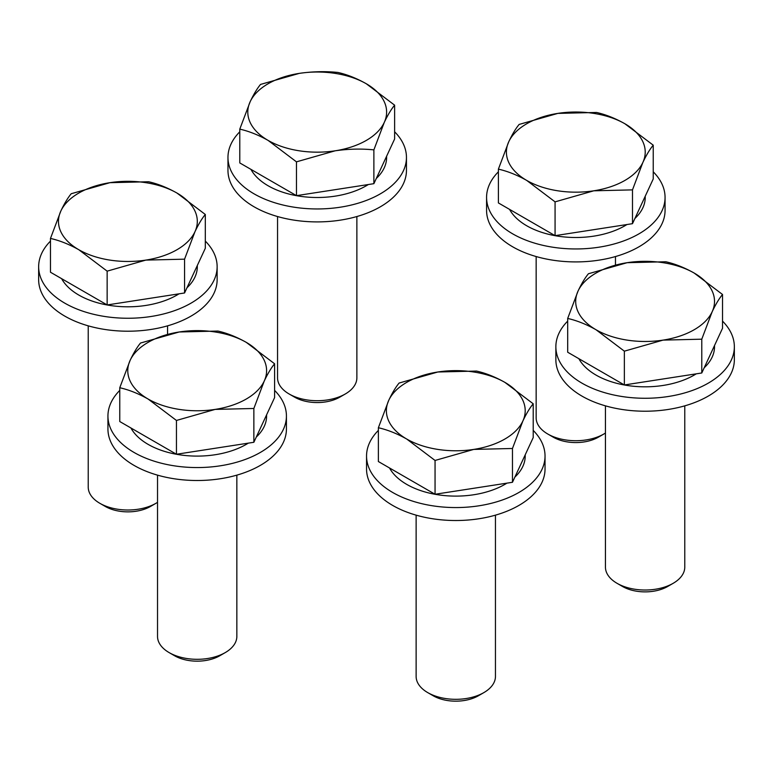 <?xml version="1.0" encoding="UTF-8"?>
<svg xmlns="http://www.w3.org/2000/svg" width="773" height="773" viewBox="0 0 773 773"><rect width="100%" height="100%" fill="white"/><g stroke="black" fill="none" stroke-linecap="round" stroke-linejoin="round"><path stroke-width="1.16" d="M645.223 196.236L645.223 197.434A69.415 40.07 180 0 1 634.913 218.45M626.942 224.537A69.415 40.07 180 0 1 526.732 225.774A69.415 40.07 180 0 1 509.552 209.377M536.153 256.549L536.153 417.816A39.665 22.9 0 0 0 547.767 434.011L553.236 437.17A31.925 18.436 0 0 0 598.389 437.17L603.858 434.011A39.665 22.9 0 0 0 605.443 433.044M553.236 437.17L547.767 434.011A39.665 22.9 0 0 0 603.858 434.011M653.233 145.179L653.233 178.978L632.488 223.677L555.072 235.659L498.392 202.932L498.392 169.132C507.687 171.248 517.137 175.017 526.732 180.438A69.415 40.07 180 0 1 508.769 141.73A69.415 40.07 180 0 1 557.845 113.389A69.415 40.07 180 0 1 624.893 123.757A69.415 40.07 180 0 1 642.856 162.465A69.415 40.07 180 0 1 593.78 190.805L632.488 189.878L642.856 162.465C646.392 154.987 649.851 149.228 653.233 145.179L624.893 123.757C615.298 118.346 605.848 114.578 596.553 112.462L557.845 113.389L519.137 124.434C515.755 128.502 512.296 134.27 508.769 141.73L498.392 169.132M526.732 180.438A69.415 40.07 0 0 0 593.78 190.805L555.072 201.859L526.732 180.438M555.072 235.659L555.072 201.859M632.488 223.677L632.488 189.878M498.392 171.809A89.243 51.52 0 0 0 486.575 197.434L486.575 210.391A89.243 51.52 0 0 0 556.058 260.636A89.243 51.52 0 0 0 665.06 210.391L665.06 197.434A89.243 51.52 0 0 0 653.233 171.809M486.575 197.434A89.243 51.52 0 0 0 556.058 247.679A89.243 51.52 0 0 0 665.06 197.434M567.691 321.114A89.243 51.52 0 0 0 555.864 346.739L555.864 359.696A89.243 51.52 0 0 0 559.855 374.944A89.243 51.52 0 0 0 658.461 410.637A89.243 51.52 0 0 0 734.35 359.696L734.35 346.739A89.243 51.52 0 0 0 730.35 331.501A89.243 51.52 0 0 0 722.523 321.114M555.864 346.739A89.243 51.52 0 0 0 559.855 361.986A89.243 51.52 0 0 0 658.461 397.689A89.243 51.52 0 0 0 734.35 346.739M378.374 430.406A89.243 51.52 0 0 0 366.547 456.041L366.547 468.998A89.243 51.52 0 0 0 423.237 516.973A89.243 51.52 0 0 0 521.282 503.996A89.243 51.52 0 0 0 545.033 468.998L545.033 456.041A89.243 51.52 0 0 0 533.215 430.406M366.547 456.041A89.243 51.52 0 0 0 423.237 504.015A89.243 51.52 0 0 0 521.282 491.039A89.243 51.52 0 0 0 545.033 456.041M119.767 390.404A89.243 51.52 0 0 0 107.94 416.038L107.94 428.986A89.243 51.52 0 0 0 177.432 479.231A89.243 51.52 0 0 0 286.425 428.986L286.425 416.038A89.243 51.52 0 0 0 274.608 390.404M107.94 416.038A89.243 51.52 0 0 0 177.432 466.283A89.243 51.52 0 0 0 286.425 416.038M50.477 241.099A89.243 51.52 0 0 0 38.65 266.733L38.65 279.681A89.243 51.52 0 0 0 42.65 294.928A89.243 51.52 0 0 0 141.246 330.631A89.243 51.52 0 0 0 217.136 279.681L217.136 266.733A89.243 51.52 0 0 0 213.145 251.486A89.243 51.52 0 0 0 205.309 241.099M38.65 266.733A89.243 51.52 0 0 0 42.65 281.971A89.243 51.52 0 0 0 141.246 317.674A89.243 51.52 0 0 0 217.136 266.733M239.785 131.797A89.243 51.52 0 0 0 227.967 157.431L227.967 170.389A89.243 51.52 0 0 0 284.648 218.353A89.243 51.52 0 0 0 382.693 205.386A89.243 51.52 0 0 0 406.453 170.389L406.453 157.431A89.243 51.52 0 0 0 394.626 131.797M227.967 157.431A89.243 51.52 0 0 0 284.648 205.405A89.243 51.52 0 0 0 382.693 192.429A89.243 51.52 0 0 0 406.453 157.431M714.523 345.541L714.523 346.739A69.415 40.07 180 0 1 712.155 357.116A69.415 40.07 180 0 1 704.203 367.755M696.241 373.842A69.415 40.07 180 0 1 629.956 385.853A69.415 40.07 180 0 1 578.851 358.682M605.443 405.854L605.443 567.121A39.665 22.9 0 0 0 617.057 583.315L622.526 586.475A31.925 18.436 0 0 0 667.688 586.475L673.157 583.315A39.665 22.9 0 0 0 683.419 573.054A39.665 22.9 0 0 0 684.772 567.121L684.772 405.854M617.057 583.315A39.665 22.9 0 0 0 673.157 583.315M722.523 294.484L722.523 328.283L701.778 372.982L624.362 384.964L567.691 352.237L567.691 318.437C576.938 320.553 586.388 324.312 596.022 329.742L624.362 351.164L663.07 340.11A69.415 40.07 180 0 1 596.022 329.742A69.415 40.07 0 0 1 578.059 291.034A69.415 40.07 180 0 1 627.145 262.694A69.415 40.07 180 0 1 694.193 273.062A69.415 40.07 180 0 1 712.155 311.77A69.415 40.07 180 0 1 663.07 340.11L701.778 339.183L712.155 311.77C715.663 304.33 719.122 298.571 722.523 294.484L694.193 273.062C684.53 267.622 675.08 263.864 665.853 261.767L627.145 262.694L588.437 273.748C585.035 277.826 581.576 283.585 578.059 291.034L567.691 318.437M701.778 372.982L701.778 339.183M624.362 384.964L624.362 351.164M506.924 483.144A69.415 40.07 180 0 1 473.762 494.749A69.415 40.07 180 0 1 389.534 467.984M416.125 515.147L416.125 676.423A39.665 22.9 0 0 0 427.749 692.618L433.218 695.777A31.925 18.436 0 0 0 464.061 700.541A31.925 18.436 0 0 0 478.371 695.777L483.84 692.618A39.665 22.9 0 0 0 495.454 676.423L495.454 515.147M427.749 692.618A39.665 22.9 0 0 0 466.061 698.541A39.665 22.9 0 0 0 483.84 692.618M525.205 454.843L525.205 456.041A69.415 40.07 180 0 1 514.895 477.057M533.215 403.786L504.875 382.364C495.213 376.924 485.773 373.156 476.535 371.069L437.827 371.997A69.415 40.07 180 0 1 504.875 382.364A69.415 40.07 180 0 1 522.838 421.072C526.374 413.594 529.834 407.835 533.215 403.786L533.215 437.586L512.47 482.284L473.762 488.275L435.054 494.256L378.374 461.539L378.374 427.74C387.631 429.846 397.071 433.614 406.714 439.035A69.415 40.07 180 0 1 388.751 400.327L378.374 427.74M473.762 449.413A69.415 40.07 180 0 1 406.714 439.035L435.054 460.457L473.762 449.413L512.47 448.485L522.838 421.072A69.415 40.07 180 0 1 473.762 449.413M437.827 371.997A69.415 40.07 0 0 0 388.751 400.327C392.278 392.868 395.728 387.109 399.119 383.041L437.827 371.997M512.47 482.284L512.47 448.485M435.054 494.256L435.054 460.457M248.317 443.132A69.415 40.07 180 0 1 148.107 444.369A69.415 40.07 180 0 1 130.927 427.981M225.233 652.605L219.764 655.765A31.925 18.436 0 0 1 174.611 655.765L169.142 652.605A39.665 22.9 0 0 0 225.233 652.605A39.665 22.9 0 0 0 236.847 636.421L236.847 475.144M157.528 475.144L157.528 636.421A39.665 22.9 0 0 0 169.142 652.605L174.611 655.765M266.598 414.83L266.598 416.038A69.415 40.07 180 0 1 256.288 437.054M274.608 363.783L246.268 342.362A69.415 40.07 180 0 1 264.231 381.07C267.767 373.591 271.226 367.822 274.608 363.783L274.608 397.583L253.863 442.282L176.447 454.253L119.767 421.536L119.767 387.737C128.936 389.805 138.386 393.573 148.107 399.032A69.415 40.07 180 0 1 130.144 360.324A69.415 40.07 180 0 1 179.22 331.984L140.512 343.038C137.13 347.106 133.671 352.865 130.144 360.324L119.767 387.737M215.155 409.4A69.415 40.07 180 0 1 148.107 399.032L176.447 420.454L215.155 409.4L253.863 408.482L264.231 381.07A69.415 40.07 180 0 1 215.155 409.4M246.268 342.362A69.415 40.07 0 0 0 179.22 331.984L217.928 331.057C227.098 333.134 236.548 336.893 246.268 342.362M176.447 454.253L176.447 420.454M253.863 442.282L253.863 408.482M197.308 265.526L197.308 266.733A69.415 40.07 180 0 1 194.941 277.101A69.415 40.07 180 0 1 186.989 287.749M179.027 293.827A69.415 40.07 180 0 1 112.742 305.837A69.415 40.07 180 0 1 61.637 278.676M88.228 325.839L88.228 487.116A39.665 22.9 0 0 0 99.843 503.3A39.665 22.9 0 0 0 155.943 503.3A39.665 22.9 0 0 0 157.528 502.334M99.843 503.3L105.312 506.46A31.925 18.436 0 0 0 150.474 506.46L155.943 503.3M205.309 214.479L176.978 193.057A69.415 40.07 0 0 1 194.941 231.765A69.415 40.07 180 0 1 145.855 260.095L184.563 259.168L194.941 231.765C198.497 224.247 201.956 218.479 205.309 214.479L205.309 248.278L184.563 292.977L107.147 304.949L50.477 272.231L50.477 238.432C59.724 240.538 69.174 244.307 78.807 249.727A69.415 40.07 180 0 1 60.845 211.019A69.415 40.07 180 0 1 109.93 182.679A69.415 40.07 180 0 1 176.978 193.057C167.316 187.617 157.876 183.848 148.638 181.752L109.93 182.679L71.222 193.733C67.86 197.743 64.401 203.502 60.845 211.019L50.477 238.432M145.855 260.095A69.415 40.07 180 0 1 78.807 249.727L107.147 271.149L145.855 260.095M107.147 304.949L107.147 271.149M184.563 292.977L184.563 259.168M386.616 156.233L386.616 157.431A69.415 40.07 180 0 1 376.306 178.447M368.334 184.534A69.415 40.07 180 0 1 335.173 196.139A69.415 40.07 180 0 1 250.945 169.374M277.546 216.537L277.546 377.813A39.665 22.9 0 0 0 289.16 394.008L294.629 397.158A31.925 18.436 0 0 0 325.472 401.931A31.925 18.436 0 0 0 339.782 397.158L345.251 394.008A39.665 22.9 0 0 0 356.875 377.813L356.875 216.537M289.16 394.008A39.665 22.9 0 0 0 327.472 399.931A39.665 22.9 0 0 0 345.251 394.008M394.626 105.176L394.626 138.976L373.881 183.674L335.173 189.665L296.465 195.646L239.785 162.929L239.785 129.13C249.041 131.236 258.491 135.004 268.125 140.425A69.415 40.07 180 0 1 250.162 101.717A69.415 40.07 180 0 1 299.238 73.387A69.415 40.07 180 0 1 366.286 83.755A69.415 40.07 180 0 1 384.249 122.463C387.785 114.984 391.244 109.225 394.626 105.176L366.286 83.755C356.633 78.315 347.183 74.546 337.946 72.459C325.423 71.164 312.524 71.474 299.238 73.387L260.53 84.431C257.148 88.499 253.689 94.258 250.162 101.717L239.785 129.13M335.173 150.803A69.415 40.07 180 0 1 268.125 140.425L296.465 161.847L335.173 150.803A69.415 40.07 0 0 0 384.249 122.463L373.881 149.875C361.349 148.59 348.449 148.899 335.173 150.803M296.465 195.646L296.465 161.847M373.881 183.674L373.881 149.875M615.472 264.994L615.472 256.549M167.557 334.284L167.557 325.839"/></g></svg>
